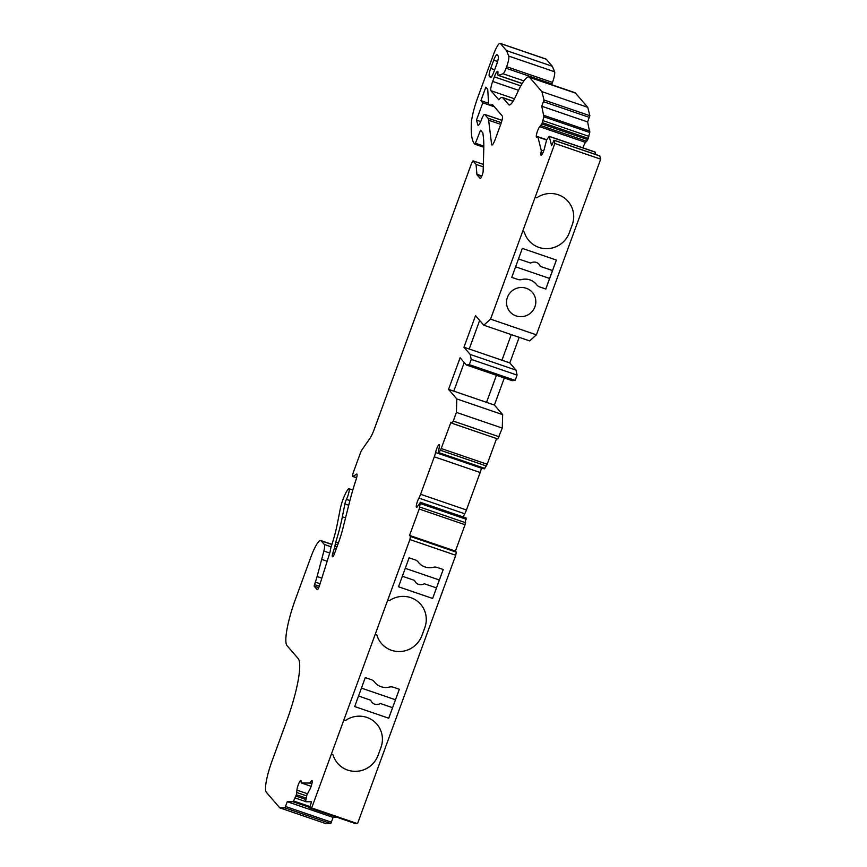 <?xml version="1.0" encoding="UTF-8"?>
<svg xmlns="http://www.w3.org/2000/svg" width="867" height="867" viewBox="0 0 867 867"><rect width="100%" height="100%" fill="white"/><g stroke="black" fill="none" stroke-linecap="round" stroke-linejoin="round"><path stroke-width="1.3" d="M518.488 258.919L530.658 263.08A6.698 6.535 -40.8 0 1 540.304 266.386L552.507 270.569L556.354 260.057M540.304 266.386L540.282 266.364A6.698 6.535 139.2 0 0 539.101 264.294M399.319 689.254L395.471 699.767L361.431 688.116L395.482 699.777L388.719 718.201L354.679 706.562L365.278 677.604L371.249 679.641A7.055 6.882 -40.8 0 1 374.414 681.906A14.804 14.446 139.2 0 0 374.934 682.546A14.804 14.446 139.2 0 0 374.945 682.557L374.956 682.567A14.804 14.446 139.2 0 0 389.413 687.054A7.055 6.882 -40.8 0 1 393.369 687.217L399.34 689.265L388.741 718.223L354.69 706.551M402.364 576.241L414.589 580.424A6.698 6.535 139.2 0 0 424.245 583.729L436.48 587.913L439.363 580.001L405.257 568.34L439.363 580.001L443.21 569.489M436.469 587.913L432.633 598.458L398.517 586.764M443.232 569.5L432.633 598.458L398.506 586.775L409.105 557.817L415.141 559.876A7.055 6.882 -40.8 0 1 418.306 562.141A14.804 14.446 139.2 0 0 418.826 562.781A14.804 14.446 139.2 0 0 418.837 562.802L418.848 562.813A14.804 14.446 139.2 0 0 433.305 567.289A7.055 6.882 -40.8 0 1 437.261 567.452L443.232 569.5M415.781 582.494L415.781 582.494A6.698 6.535 139.2 0 1 414.589 580.424M552.485 270.558L549.602 278.448L515.594 266.819L549.602 278.448L545.766 289.004L539.437 286.836M518.076 279.521L511.747 277.353M522.335 248.406L556.397 260.067L545.798 289.036L539.827 286.988A7.055 6.882 -40.8 0 1 536.64 284.712A14.804 14.446 139.2 0 0 521.663 279.575A7.055 6.882 -40.8 0 1 517.707 279.423L511.736 277.375L522.335 248.406M374.186 681.625A7.055 6.882 -40.8 0 1 374.436 681.928A14.804 14.446 139.2 0 0 374.956 682.567M418.078 561.859A7.055 6.882 -40.8 0 1 418.327 562.163A14.804 14.446 139.2 0 0 418.848 562.813M343.885 719.924L345.51 720.477A23.973 23.398 -40.8 0 1 376.852 724.151A23.973 23.398 -40.8 0 1 380.971 747.441L378.088 755.33A23.973 23.398 -40.8 0 1 337.664 763.372A23.973 23.398 -40.8 0 1 332.982 754.713L331.357 754.16L311.676 807.957L309.714 807.946L311.481 801.78L305.834 801.769L305.693 800.978L306.94 794.768L309.411 790.173A5.646 1.073 -71.1 0 0 311.741 784.353A5.646 1.073 -71.1 0 0 312.001 780.495A5.646 1.073 -71.1 0 0 310.863 781.622A7.055 1.333 108.9 0 1 309.53 783.042L301.521 783.02A7.055 1.333 108.9 0 1 301.434 783.009A7.055 1.333 108.9 0 1 301.12 781.601A5.646 1.073 -71.1 0 0 300.86 780.473A5.646 1.073 -71.1 0 0 298.573 783.996A5.646 1.073 -71.1 0 0 296.947 790.14L296.395 794.736L293.555 800.945L292.905 801.737L287.259 801.715L284.95 807.881L279.803 807.871L266.321 792.254A28.21 5.343 108.9 0 1 271.945 761.269L286.879 720.455A56.409 10.686 -71.1 0 0 298.107 658.465L287.053 645.666A42.31 8.02 108.9 0 1 295.474 599.173L310.895 557.048A21.155 4.01 108.9 0 1 320.757 540.52A21.155 4.01 108.9 0 1 321.137 540.791L324.334 544.487A11.282 2.135 108.9 0 1 323.89 551.022L317.105 576.544A14.1 2.677 108.9 0 1 315.328 582.093L314.136 586.114L317.192 589.647A4.227 0.802 -71.1 0 0 317.268 589.701A4.227 0.802 -71.1 0 0 319.565 585.42L329.698 553.157A4.227 0.802 -71.1 0 0 330.208 551.13L330.62 548.876A4.227 0.802 108.9 0 1 331.248 546.503A42.31 8.02 -71.1 0 0 337.187 524.557L340.265 508.918A14.1 2.677 108.9 0 1 347.223 490.494L347.765 489.671A7.055 1.333 108.9 0 1 348.924 488.674A7.055 1.333 108.9 0 1 348.837 492.564A7.055 1.333 108.9 0 1 346.442 499.392A4.227 0.802 -71.1 0 0 344.903 503.933L342.367 516.765A57.818 10.957 108.9 0 1 335.789 542.027A4.227 0.802 -71.1 0 0 335.28 544.053L334.922 546.047A4.227 0.802 108.9 0 1 334.402 548.074L332.874 552.94A4.227 0.802 -71.1 0 0 332.364 556.603L332.473 556.733A4.227 0.802 -71.1 0 0 332.549 556.787A4.227 0.802 -71.1 0 0 334.521 553.482L338.498 542.634A28.21 5.343 -71.1 0 0 342.779 528.848L349.499 502.145A70.509 13.363 108.9 0 1 356.142 479.375A5.646 1.073 -71.1 0 0 356.836 474.032A5.646 1.073 -71.1 0 0 356.554 474.108L352.999 476.427A4.227 0.802 108.9 0 1 352.782 476.482A4.227 0.802 108.9 0 1 353.552 471.778L360.466 452.867A4.227 0.802 108.9 0 1 361.777 450.103L369.873 438.442A14.1 2.677 -71.1 0 0 374.284 429.187L471.681 163.061L472.992 160.85L476.059 164.383L476.893 174.256A7.055 1.333 -71.1 0 0 477.078 174.885L480.134 178.429A4.227 0.802 -71.1 0 0 480.21 178.483A4.227 0.802 -71.1 0 0 481.944 175.806A4.227 0.802 -71.1 0 0 483.147 171.189L483.775 148.625A141.028 26.725 -71.1 0 0 483.353 136.953L482.854 132.889L480.546 130.213L475.419 143.25L474.509 143.846A115.289 21.848 108.9 0 1 471.258 125.715L471.301 124.23A28.21 5.343 108.9 0 1 477.706 97.678L493.561 54.361A14.1 2.677 108.9 0 1 500.14 43.35A14.1 2.677 108.9 0 1 500.389 43.523L506.491 50.589L508.745 56.084A9.873 1.875 108.9 0 1 506.642 66.716L506.09 68.244A7.055 1.333 108.9 0 1 503.012 73.738L498.514 75.375A8.464 1.604 108.9 0 1 498.254 75.386A8.464 1.604 108.9 0 1 497.918 73.175A7.055 1.333 -71.1 0 0 497.647 71.332A7.055 1.333 -71.1 0 0 494.353 76.838L492.673 81.433A8.464 1.604 -71.1 0 0 490.982 90.732L498.785 99.759L499.728 98.73A28.21 5.343 108.9 0 1 502.275 97.44A28.21 5.343 108.9 0 1 502.784 97.798L508.734 104.701A21.155 4.01 -71.1 0 0 509.113 104.961A21.155 4.01 -71.1 0 0 513.773 100.084A31.028 5.874 -71.1 0 0 516.591 94.416L517.371 92.726A35.254 6.676 108.9 0 1 529 76.957A35.254 6.676 108.9 0 1 529.629 77.401L541.908 91.631L543.999 99.998L541.767 106.251L543.912 116.817L541.875 123.938L539.729 126.712A5.646 1.073 -71.1 0 0 537.041 132.423A5.646 1.073 -71.1 0 0 536.521 137.192A5.646 1.073 -71.1 0 0 537.031 136.943A7.055 1.333 108.9 0 1 537.659 136.628A7.055 1.333 108.9 0 1 537.919 137.019L541.171 150.056A7.055 1.333 108.9 0 1 540.986 152.798A5.646 1.073 -71.1 0 0 541.041 155.312A5.646 1.073 -71.1 0 0 542.97 152.635A5.646 1.073 -71.1 0 0 544.79 146.978L546.665 139.847L549.201 136.314L551.596 145.645L554.002 140.226L554.847 143.456L535.156 197.243L536.803 197.806A23.973 23.398 -40.8 0 1 568.145 201.469A23.973 23.398 -40.8 0 1 572.263 224.759L569.37 232.659A23.973 23.398 -40.8 0 1 528.957 240.701A23.973 23.398 -40.8 0 1 524.275 232.031L522.638 231.478L490.549 319.143L483.786 325.201L475.528 315.631L463.964 347.223L470.196 354.451L471.236 359.404L469.307 364.671L466.338 364.985L460.106 357.757L448.542 389.359L456.801 398.928L456.421 412.399L453.257 421.069L451.935 423.269L450.981 422.186L440.534 450.287L438.236 452.921L439.179 447.654A5.646 1.073 -71.1 0 0 439.222 444.652A5.646 1.073 -71.1 0 0 437.401 447.09A5.646 1.073 -71.1 0 0 435.581 452.498A7.055 1.333 108.9 0 1 434.302 456.811L420.593 494.277A7.055 1.333 108.9 0 1 418.902 498.081A5.646 1.073 -71.1 0 0 416.702 503.814A5.646 1.073 -71.1 0 0 416.518 507.401A5.646 1.073 -71.1 0 0 417.861 505.905L420.387 502.481L419.205 509.037L409.549 535.416L410.449 536.467L409.885 539.567L387.722 600.127L389.37 600.69A23.973 23.398 -40.8 0 1 420.712 604.353A23.973 23.398 -40.8 0 1 424.83 627.643L421.936 635.544A23.973 23.398 -40.8 0 1 381.523 643.585A23.973 23.398 -40.8 0 1 376.842 634.926L375.194 634.362L331.357 754.16M465.926 517.902L465.048 524.73L455.403 551.109L456.302 552.16L455.739 555.259L357.529 823.65L311.676 807.957M387.712 600.105L375.194 634.362M524.253 232.009L522.617 231.456L535.145 197.221M502.34 116.037A7.055 1.333 108.9 0 1 500.931 123.775L495.187 139.479A7.055 1.333 108.9 0 1 491.903 144.984A7.055 1.333 108.9 0 1 491.6 144.377L488.63 120.231A28.21 5.343 -71.1 0 0 487.915 118.129L484.783 114.498A7.055 1.333 -71.1 0 0 484.653 114.401A7.055 1.333 -71.1 0 0 481.662 119.115L481.077 120.621A7.055 1.333 108.9 0 1 478.085 125.336A7.055 1.333 108.9 0 1 477.836 124.978L476.46 120.101L482.789 102.815L480.925 100.648L485.834 87.22L487.72 89.334L488.544 102.49A23.268 4.411 -71.1 0 0 489.595 105.08A23.268 4.411 -71.1 0 0 490.05 105.113L492.575 104.723L502.34 116.037M493.822 72.026L496.845 63.79A7.055 1.333 -71.1 0 0 498.243 56.041L497.138 54.762A7.055 1.333 -71.1 0 0 497.019 54.675A7.055 1.333 -71.1 0 0 493.724 60.181L490.711 68.417A7.055 1.333 -71.1 0 0 489.302 76.166L490.408 77.445A7.055 1.333 -71.1 0 0 490.538 77.542A7.055 1.333 -71.1 0 0 493.822 72.026M501.95 360.238L511.292 334.619L501.95 360.238L509.807 362.926L516.038 370.144L517.09 375.108L515.161 380.375L512.191 380.678L466.338 364.985M519.181 337.317L509.807 362.926M501.928 360.206L469.21 349.011L479.668 320.422M469.199 349.022L463.964 347.223M496.444 375.292L486.539 402.364L494.396 405.052L502.654 414.632L502.275 428.092L497.788 438.962L452 423.269M504.301 377.979L494.396 405.052M448.542 389.359L453.777 391.158L464.246 362.558M599.769 155.952L600.701 159.16L536.402 334.835L490.549 319.143M600.701 159.16L554.847 143.456M509.948 311.752A14.804 14.446 139.2 0 0 533.162 310.18A14.804 14.446 139.2 0 0 511.725 291.149A14.804 14.446 139.2 0 0 516.103 315.913A14.804 14.446 139.2 0 0 532.36 292.396M357.529 823.65L355.589 823.65L309.736 807.946L355.568 823.639M337.404 817.429L333.112 817.418L330.804 823.585L325.656 823.563L279.803 807.871M500.14 43.35L545.993 59.043A14.1 2.677 108.9 0 1 546.243 59.227L552.344 66.293L554.587 71.777A9.873 1.875 108.9 0 1 552.496 82.408L551.943 83.936A7.055 1.333 108.9 0 1 551.65 84.706M529 76.957L574.854 92.65A35.254 6.676 108.9 0 1 575.482 93.094L587.761 107.324L589.853 115.701L587.62 121.954L589.766 132.51L587.728 139.641L585.583 142.405A5.646 1.073 -71.1 0 0 582.971 147.878M549.201 136.314L595.055 152.007L595.737 154.521M536.402 334.835L529.639 340.894L483.786 325.201M496.585 438.55L487.178 464.257L484.339 468.884L438.55 453.192M481.499 467.909A5.646 1.073 -71.1 0 0 481.434 468.202A7.055 1.333 108.9 0 1 480.155 472.504L466.446 509.969A7.055 1.333 108.9 0 1 464.755 513.784A5.646 1.073 -71.1 0 0 463.325 517.003M483.266 166.854L476.059 164.383M552.344 66.293L506.491 50.589M587.761 107.324L541.908 91.631M587.62 121.954L541.767 106.251M516.038 370.144L470.196 354.451M517.09 375.108L471.236 359.404M515.161 380.375L469.307 364.671M502.654 414.632L456.801 398.928M496.423 375.281L486.539 402.364M486.517 402.342L453.788 391.136M502.275 428.092L456.421 412.399M455.403 551.109L409.549 535.416M333.112 817.418L287.259 801.715M327.162 561.231L321.841 559.41M480.697 121.553L476.46 120.101M494.342 106.76L482.789 102.815M488.63 103.281L480.925 100.648M376.82 634.893L375.183 634.341M420.701 604.342A23.973 23.398 -40.8 0 1 424.808 627.621L421.926 635.522A23.973 23.398 -40.8 0 1 381.513 643.574M332.982 754.713L331.335 754.127M376.842 724.129A23.973 23.398 -40.8 0 1 380.949 747.408L378.066 755.309A23.973 23.398 -40.8 0 1 337.653 763.361M568.134 201.458A23.973 23.398 -40.8 0 1 572.242 224.737L569.359 232.638A23.973 23.398 -40.8 0 1 528.946 240.69M536.109 284.04L536.12 284.062A14.804 14.446 139.2 0 0 536.109 284.04A14.804 14.446 139.2 0 0 521.652 279.564A7.055 6.882 -40.8 0 1 517.697 279.402L517.707 279.423M539.805 286.977L539.827 286.988A7.055 6.882 -40.8 0 1 536.89 285.005M370.729 700.2A6.698 6.535 139.2 0 0 371.921 702.27L371.921 702.27A6.698 6.535 -40.8 0 1 370.729 700.2L358.537 696.028M392.588 707.678L380.385 703.505A6.698 6.535 -40.8 0 1 371.932 702.281L371.921 702.27M455.739 555.259L409.885 539.567M472.992 160.85L483.342 164.394L473.046 160.894M481.879 175.968L476.893 174.256M481.673 176.456L477.078 174.885M483.819 146.122L475.419 143.25M483.808 147.26L474.856 144.193L483.808 147.271M546.243 59.227L500.389 43.523M554.587 71.777L508.745 56.084M552.496 82.408L506.642 66.716M551.943 83.936L506.09 68.244M523.906 80.891L503.012 73.738M522.194 83.481L498.514 75.375M520.796 85.898L494.353 76.838M518.52 90.287L492.673 81.433M514.467 98.773L490.982 90.732M513.036 101.309L502.784 97.798M509.568 104.983L508.734 104.701M575.482 93.094L529.629 77.401M589.853 115.701L543.999 99.998M589.452 117.413L543.598 101.721M589.907 131.123L544.053 115.43M589.766 132.51L543.912 116.817M588.888 136.336L543.035 120.643M588.238 138.384L542.384 122.68M587.728 139.641L541.875 123.938M586.796 141.299L540.943 125.607M585.583 142.405L539.729 126.712M546.6 139.988L537.919 137.019M543.674 150.901L541.171 150.056M542.623 153.361L540.986 152.798M595.152 152.159L549.299 136.466M599.91 156.006L554.056 140.302M499.11 436.762L453.257 421.069M487.178 464.257L441.325 448.564M486.387 465.991L440.534 450.287M484.859 468.408L439.005 452.704M481.434 468.202L435.581 452.498M480.155 472.504L434.302 456.811M466.446 509.969L420.593 494.277M464.755 513.784L418.902 498.081M466.045 517.946L420.192 502.253M466.24 518.173L420.387 502.481M466.24 519.279L420.387 503.586M465.612 522.736L419.769 507.043M465.048 524.73L419.205 509.037M456.302 552.16L410.449 536.467M312.207 782.077L310.863 781.622M311.882 783.844L309.53 783.042M301.434 783.009L311.134 786.326L301.521 783.02M307.341 793.695L296.947 790.14M306.582 795.884L296.872 792.557M306.04 798.041L296.395 794.736M305.878 799.472L295.95 796.079M305.693 801.574L295.17 797.965M309.909 806.548L293.555 800.945M309.671 807.47L292.905 801.737M331.53 822.241L285.677 806.548M330.804 823.585L284.95 807.881M331.909 544.476L321.137 540.791M331.151 546.817L324.334 544.487M329.742 553.027L323.89 551.022M321.841 578.159L317.105 576.544M320.096 583.729L315.328 582.093M319.294 586.233L314.418 584.564M318.72 587.674L314.136 586.114M349.91 500.573L346.442 499.392M348.718 505.244L344.903 503.933M345.543 517.848L342.367 516.765M338.39 542.915L335.789 542.027M337.675 544.877L335.28 544.053M336.992 546.752L334.922 546.047M336.277 548.713L334.402 548.074M334.521 553.504L332.874 552.94M356.64 477.684L352.999 476.427M492.51 144.691L491.6 144.377M500.714 124.371L488.63 120.231M501.31 122.713L487.915 118.129M501.993 120.383L484.783 114.498M478.508 125.206L477.836 124.978M494.114 106.5L490.05 105.113M497.593 61.503L493.724 60.181M494.656 69.772L490.711 68.417M491.437 76.903L489.302 76.166M522.14 83.568L498.254 75.386M513.134 101.157L502.275 97.44M546.709 139.728L537.659 136.628M599.856 155.919L554.002 140.226M497.788 438.962L451.935 423.269M484.339 468.884L438.496 453.181M465.991 517.913L420.137 502.21M331.953 544.357L320.757 540.52M352.826 490.007L348.924 488.674M356.608 477.793L352.782 476.482M502.004 120.34L484.653 114.401M494.255 106.674L489.595 105.08"/></g></svg>
